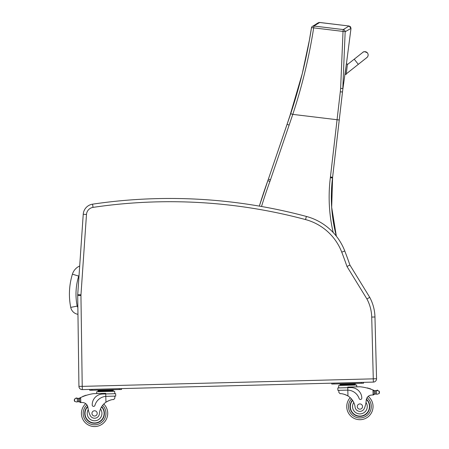 <?xml version="1.0" encoding="UTF-8"?>
<svg xmlns="http://www.w3.org/2000/svg" width="449" height="449" viewBox="0 0 449 449"><rect width="100%" height="100%" fill="white"/><g stroke="black" fill="none" stroke-linecap="round" stroke-linejoin="round"><path stroke-width="0.67" d="M336.346 236.185A155.141 155.141 90 0 1 332.518 177.967A87.639 87.639 -90 0 0 332.608 177.254L342.609 90.967A87.37 87.37 90 0 1 342.733 89.963L342.609 90.967A87.37 87.37 90 0 1 342.733 89.963L342.677 90.417M340.634 88.346L342.8 88.627L345.163 31.75L351 28.405L346.404 63.966L351 28.405L346.404 63.966L351 28.405L350.523 26.817L349.081 26.014L343.244 29.572A2.189 2.172 54.9 0 1 345.163 31.75A2.189 0.326 -178.7 0 0 343.025 31.413L340.634 88.346A85.692 84.693 114.6 0 1 340.297 91.843L330.43 177.001L332.608 177.254L342.666 90.507L346.033 66.486L342.699 90.187M351 28.405L349.081 26.014L350.523 26.817L351 28.405L350.523 26.817L349.081 26.014L319.301 22.456M318.975 22.506L318.363 22.753M318.352 22.759L319.464 22.45M340.297 91.843L342.497 91.961M342.503 91.927L342.598 91.018M342.733 89.963L342.666 90.457M349.081 26.014L319.733 22.467L349.081 26.014L319.733 22.467L313.896 26.02A2.189 2.172 56.1 0 0 312.414 26.368A2.189 2.172 56.1 0 1 312.414 26.368C317.707 23.348 316.871 23.191 319.492 22.45M311.488 27.787A2.189 2.172 56.1 0 1 312.409 26.368A2.189 2.189 0 0 0 311.471 27.816A2.189 0.326 -170.3 0 0 311.477 27.849C306.953 56.877 300.033 85.49 290.711 113.692L268.39 179.106A87.639 87.639 90 0 1 267.845 180.655A546.265 546.265 -90 0 0 259.337 206.108L267.845 180.655L269.905 181.402A89.828 89.828 -90 0 0 270.466 179.813L292.787 114.383C302.166 85.944 309.131 57.102 313.671 27.86A2.189 0.326 -170.3 0 0 311.471 27.816L309.339 40.41L302.272 73.653L289.274 117.964M342.464 92.197L339.253 119.99L292.787 114.383L290.711 113.692M371.721 317.078L373.36 382.093L373.276 378.849L82.223 386.376L80.943 295.481L77.705 295.526A10.956 10.956 0 0 1 77.728 294.628A10.956 10.956 0 0 0 77.705 295.526L78.934 386.376A3.289 3.289 0 0 0 82.307 389.614L373.36 382.093A3.289 3.289 0 0 0 376.554 378.72L374.96 316.994A43.817 43.817 0 0 0 369.729 297.345L349.928 265.067L346.976 266.459L366.917 298.961A40.578 40.578 0 0 1 371.721 317.078L374.96 316.994A43.817 43.817 0 0 0 369.729 297.345L366.917 298.961M373.36 382.093A3.289 3.289 0 0 0 376.554 378.72L374.96 316.994M83.239 214.263L77.728 294.628L80.966 294.847L86.477 214.482L83.239 214.263A10.956 10.956 0 0 1 92.561 204.177A526.918 526.918 0 0 1 306.37 216.44A56.967 56.967 0 0 1 344.776 250.985A440.099 440.099 0 0 1 349.928 265.067M347.055 390.119L347.812 390.119L347.751 387.678L337.811 387.936L337.878 390.355L347.812 390.119A12.42 12.42 0 0 1 359.138 398.549A1.375 1.375 0 0 0 361.815 398.072A10.754 10.754 0 0 0 350.787 387.599L347.751 387.678L347.734 387.083L359.952 386.769A46.578 46.578 0 0 1 372.979 389.99L374.101 391.118L374.174 393.913L374.112 391.59A41.751 41.751 0 0 1 374.152 391.607L374.208 393.913A0.342 0.342 0 0 0 374.668 394.228A3.687 3.687 0 0 1 375.313 394.054L377.177 394.222L379.209 393.537L379.489 392.549M376.06 390.787A3.687 3.687 0 0 0 376.391 390.731L377.081 390.523A1.729 1.729 0 0 1 377.732 390.389A0.342 0.342 0 0 0 377.328 390.114A0.342 0.342 0 0 0 377.065 390.529L375.229 390.782L375.313 394.054L377.177 394.222M77.615 398.499A3.687 3.687 0 0 1 77.284 398.465L78.446 398.454A3.687 3.687 0 0 0 79.49 398.111A46.578 46.578 0 0 1 80.175 397.775L80.657 397.545L79.591 398.734L79.664 401.524L79.602 399.206A41.751 41.751 0 0 0 79.568 399.223L79.625 401.524A0.342 0.342 0 0 1 79.187 401.861A3.687 3.687 0 0 0 78.53 401.726L77.368 401.776L78.53 401.726L78.446 398.454L77.279 398.465A0.342 0.342 0 0 1 77.963 398.504M76.678 401.99L77.368 401.776L76.678 401.99L74.613 401.406L74.287 400.441L74.551 398.97L76.583 398.285A1.729 1.729 0 0 0 75.926 398.19A0.342 0.342 0 0 1 76.313 397.898A0.342 0.342 0 0 1 76.599 398.291M109.455 390.102L97.994 390.4L98.028 391.713L98.011 391.057L113.288 390.664L113.271 390.007L109.455 390.102L109.472 390.759M101.721 406.614A9.861 9.861 0 0 1 90.872 422.543A9.861 9.861 0 0 1 87.673 406.362A9.861 9.861 0 0 0 90.872 422.543A9.861 9.861 0 0 0 101.721 406.614A9.861 9.861 0 0 1 90.872 422.543A9.861 9.861 0 0 1 87.673 406.362M107.715 413.063A13.144 13.144 0 0 1 89.413 425.495A13.144 13.144 0 0 1 85.737 403.673A13.144 13.144 0 0 0 89.413 425.495A13.144 13.144 0 0 0 107.715 413.063A13.144 13.144 0 0 1 89.413 425.495A13.144 13.144 0 0 1 85.737 403.673A13.144 13.144 0 0 0 89.413 425.495A13.144 13.144 0 0 0 103.786 404.027A13.144 13.144 0 0 1 107.715 413.063A13.144 13.144 0 0 0 103.786 404.027A13.144 13.144 0 0 1 107.715 413.063M80.719 402.534L79.664 401.524A1.033 1.033 0 0 0 80.719 402.534L80.786 402.529A31.048 31.048 0 0 1 82.526 402.54A5.635 5.635 0 0 1 87.937 407.557A24.151 24.151 0 0 0 90.097 415.213A4.827 4.827 0 0 0 99.392 413.737A15.277 15.277 0 0 1 105.947 402.214C109.152 400.345 111.745 399.447 113.737 399.531L114.86 398.196L114.809 396.119L114.86 398.196M106.548 396.332L115.73 396.097L115.668 393.678L102.692 394.014A10.754 10.754 0 0 0 92.219 405.043A1.375 1.375 0 0 0 94.919 405.38A12.42 12.42 0 0 1 105.796 396.377L106.548 396.332L105.796 396.377L105.947 402.214L106.716 401.715M107.328 401.361L108.024 401.008M108.636 400.727L109.09 400.542M82.526 402.54A31.048 31.048 0 0 0 80.786 402.529L80.657 397.545A46.578 46.578 0 0 1 93.499 393.655L105.717 393.341L105.796 396.377M101.816 390.299L101.833 390.956M85.49 395.597A0.342 0.342 0 0 1 86.124 395.389M84.188 396.063A0.342 0.342 0 0 1 84.816 395.833M82.891 396.568A0.342 0.342 0 0 1 83.52 396.315M79.091 398.285A0.342 0.342 0 0 1 79.552 398.594L79.625 401.524M74.276 399.958L74.287 400.441M96.698 393.571L96.653 391.747L114.68 391.281L114.748 393.7L114.68 391.281M89.727 389.423L89.749 390.299L91.938 390.243L121.505 389.474L121.483 388.604M99.392 413.737A15.277 15.277 0 0 1 100.486 409.017L101.457 407.047A15.277 15.277 0 0 0 100.486 409.017A7.364 7.364 0 0 1 96.973 420.365A7.364 7.364 0 0 1 88.257 409.623L87.83 406.901M85.024 413.652A9.552 9.552 0 0 1 87.774 406.693A9.552 9.552 0 0 0 98.196 422.245A9.552 9.552 0 0 0 101.553 406.884A9.552 9.552 0 0 1 98.196 422.245A9.552 9.552 0 0 1 85.024 413.652M91.944 413.473A2.627 2.627 0 0 0 95.946 415.645A2.627 2.627 0 0 0 95.828 411.093A2.627 2.627 0 0 0 91.944 413.473M338.849 392.409L338.799 390.333L338.849 392.409L340.039 393.683C342.026 393.498 344.664 394.256 347.964 395.962A15.277 15.277 0 0 1 355.103 407.125A4.827 4.827 0 0 0 364.459 408.124A24.151 24.151 0 0 0 366.221 400.362A5.635 5.635 0 0 1 371.368 395.075A31.048 31.048 0 0 1 373.108 394.974L374.174 393.913A1.033 1.033 0 0 1 373.17 394.974M344.731 394.452L345.197 394.615M345.825 394.862L346.533 395.182M347.161 395.502L347.964 395.962L347.812 390.119M373.108 394.974L372.979 389.99L373.467 390.192A46.578 46.578 0 0 1 374.169 390.495A3.687 3.687 0 0 0 375.229 390.782L376.397 390.731A0.342 0.342 0 0 0 375.718 390.804M377.081 390.523L379.147 391.101L379.472 392.067M340.016 384.148L355.288 383.749L355.305 384.406L340.028 384.804L340.016 384.148M351.472 383.85L351.488 384.507M343.833 384.047L343.85 384.703M355.327 385.062L355.311 384.406M368.051 388.295A0.342 0.342 0 0 0 367.405 388.121M369.375 388.688A0.342 0.342 0 0 0 368.73 388.492M370.694 389.126A0.342 0.342 0 0 0 370.055 388.913M374.578 390.647A0.342 0.342 0 0 0 374.135 390.984L374.208 393.913M338.731 387.914L338.669 385.495L356.702 385.029L356.747 386.853M331.744 383.165L331.766 384.041L333.955 383.985L363.522 383.221L363.499 382.346M352.409 400.138A9.861 9.861 0 0 0 364.066 415.482A9.861 9.861 0 0 0 366.423 399.155M350.214 397.657A13.144 13.144 0 0 0 365.677 418.356A13.144 13.144 0 0 0 368.219 396.372M366.221 400.362L366.008 402.444A7.364 7.364 0 0 1 362.13 413.563A7.364 7.364 0 0 1 353.767 402.472L352.695 400.553M366.339 399.492A9.552 9.552 0 0 1 363.864 415.235A9.552 9.552 0 0 1 352.588 400.396M362.523 406.48A2.627 2.627 0 0 0 358.521 404.308A2.627 2.627 0 0 0 358.639 408.859A2.627 2.627 0 0 0 362.523 406.48M362.814 52.376A3.289 3.289 160.8 0 1 367.956 53.874A3.289 3.289 160.8 0 1 366.653 57.719A3.289 3.289 160.8 0 0 367.956 53.891A3.289 3.289 160.8 0 1 366.384 57.859M346.218 74.405L347.414 64.078L346.331 63.954L345.129 74.276L346.224 74.416L346.291 73.855L346.224 74.416L345.129 74.276L346.224 74.416M358.308 64.347L366.9 57.545L358.302 64.336L354.222 59.184L347.352 64.622L347.419 64.095L346.291 73.872L358.308 64.347L346.286 73.861M77.958 314.317A8.739 8.739 0 0 1 70.729 307.385A68.158 68.108 -174.6 0 1 72.418 274.165A13.217 13.217 0 0 1 79.692 265.993A13.217 13.217 0 0 0 72.418 274.165L78.698 276.101A6.645 6.645 0 0 1 79.063 275.181M332.614 177.254L331.682 207.264L336.363 236.202A155.141 155.141 90 0 1 332.529 177.967A87.639 87.639 -90 0 0 332.614 177.254L339.253 119.99M342.666 90.485L342.609 90.967M343.244 29.572L313.896 26.02L313.671 27.86L343.025 31.413L343.244 29.572M330.43 177.001A85.445 85.445 90 0 1 330.346 177.697A157.33 157.33 -90 0 0 333.186 232.515M261.514 206.489A544.076 544.076 90 0 1 269.905 181.402M270.466 179.813L268.39 179.106L267.845 180.655M289.117 125.08L287.063 124.328M330.346 177.697L332.518 177.967M82.178 386.331L78.934 386.376A3.289 3.289 0 0 0 82.307 389.614L82.223 386.376M373.315 378.804L376.554 378.72M80.943 295.481A7.712 7.712 0 0 1 80.966 294.847M86.477 214.482A7.712 7.712 0 0 1 93.038 207.382L92.561 204.177M93.038 207.382A523.68 523.68 0 0 1 305.533 219.572L306.37 216.44M305.533 219.572A53.723 53.723 0 0 1 341.751 252.153L344.776 250.985M341.751 252.153A436.855 436.855 0 0 1 346.976 266.459M351.444 398.908A11.393 11.393 0 0 0 348.508 406.839A11.393 11.393 0 0 1 351.444 398.908A11.393 11.393 0 0 0 364.93 416.767A11.393 11.393 0 0 0 367.069 397.696A11.393 11.393 0 0 1 364.93 416.767A11.393 11.393 0 0 1 348.508 406.839A11.393 11.393 0 0 0 364.93 416.767A11.393 11.393 0 0 0 367.069 397.696M105.964 413.108A11.393 11.393 0 0 1 90.075 423.873A11.393 11.393 0 0 1 86.954 404.936A11.393 11.393 0 0 0 90.075 423.873A11.393 11.393 0 0 0 105.964 413.108A11.393 11.393 0 0 1 90.075 423.873A11.393 11.393 0 0 1 86.954 404.936A11.393 11.393 0 0 0 90.075 423.873A11.393 11.393 0 0 0 102.619 405.34A11.393 11.393 0 0 1 105.964 413.108A11.393 11.393 0 0 0 102.619 405.34A11.393 11.393 0 0 1 105.964 413.108M77.279 398.465L77.368 401.776M74.551 398.97L74.613 401.406M119.316 389.536L119.294 388.66M91.938 390.243L91.916 389.367M379.147 391.101L379.209 393.537M376.397 390.731L376.481 394.042M361.333 383.278L361.31 382.402M333.955 383.985L333.933 383.109M70.729 307.385L77.177 306.106A61.58 61.53 -174.6 0 1 78.698 276.101M77.862 307.301A2.161 2.161 0 0 1 77.177 306.106M72.418 274.165A13.217 13.217 0 0 1 79.692 265.993M342.677 90.384L342.514 91.837M289.246 118.042L289.622 116.942M293.584 104.769L287.068 124.306M268.39 179.106L287.046 124.373M113.305 391.32L113.288 390.664L113.305 391.32M110.639 390.074L111.487 389.738L110.639 390.074M115.668 393.678L115.73 396.097M100.627 390.333L99.762 390.041M337.811 387.936L337.878 390.355M340.045 385.461L340.028 384.804M352.661 383.816L353.503 383.48M342.643 384.075L341.784 383.783M346.331 63.954L347.414 64.078M354.222 59.184L362.814 52.376C363.51 51.388 365.048 51.562 367.428 52.915M367.956 53.891L368.09 54.402"/></g></svg>
